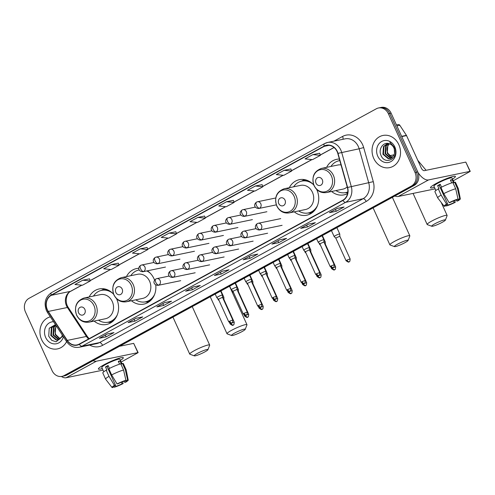 <?xml version="1.0" encoding="UTF-8"?>
<svg xmlns="http://www.w3.org/2000/svg" width="495" height="495" viewBox="0 0 495 495"><rect width="100%" height="100%" fill="white"/><g stroke="black" fill="none" stroke-linecap="round" stroke-linejoin="round"><path stroke-width="0.74" d="M331.588 191.485A18.142 15.617 -101.7 0 0 343.988 194.863A18.142 15.617 -101.7 0 0 347.577 193.57M294.296 211.835A18.142 15.617 -101.7 0 0 306.702 215.214A18.142 15.617 -101.7 0 0 316.887 189.882A18.142 15.617 -101.7 0 0 316.664 189.412M131.435 300.731A18.142 15.617 -101.7 0 0 143.835 304.109A18.142 15.617 -101.7 0 0 155.739 284.922M154.589 280.151A18.142 15.617 -101.7 0 0 154.025 278.778A18.142 15.617 -101.7 0 0 147.362 270.821M94.143 321.082A18.142 15.617 -101.7 0 0 106.543 324.46A18.142 15.617 -101.7 0 0 116.733 299.129A18.142 15.617 -101.7 0 0 116.511 298.658M138.854 268.302A18.142 15.617 -101.7 0 0 136.49 268.575A18.142 15.617 -101.7 0 0 126.448 276.594M313.83 185.093A18.142 15.617 -101.7 0 0 299.357 179.685A18.142 15.617 -101.7 0 0 289.309 187.704M339.372 159.05A18.142 15.617 -101.7 0 0 336.65 159.328A18.142 15.617 -101.7 0 0 326.601 167.347M113.671 294.339A18.142 15.617 -101.7 0 0 99.204 288.931A18.142 15.617 -101.7 0 0 89.156 296.951M61.993 376.373L64.721 375.81A10.271 8.836 -101.7 0 0 66.85 375.024L414.123 185.476A10.271 8.836 -101.7 0 0 417.768 171.926L391.124 113.194A10.271 8.836 -101.7 0 0 381.2 107.421L379.838 107.7A10.271 8.836 -101.7 0 1 389.757 113.479A10.271 8.836 -101.7 0 0 379.838 107.7L378.471 107.984A10.271 8.836 -101.7 0 0 376.342 108.77L29.063 298.312A10.271 8.836 -101.7 0 0 25.424 311.869L52.068 370.6A10.271 8.836 -101.7 0 0 61.993 376.373A10.271 8.836 -101.7 0 0 64.121 375.587L411.394 186.046A10.271 8.836 -101.7 0 0 415.033 172.489L388.396 113.757A10.271 8.836 -101.7 0 0 378.471 107.984M63.354 376.089A10.271 8.836 -101.7 0 0 65.482 375.309L412.762 185.761A10.271 8.836 -101.7 0 0 416.4 172.204L389.757 113.479L416.4 172.204A10.271 8.836 -101.7 0 1 412.762 185.761L65.482 375.309A10.271 8.836 -101.7 0 1 63.354 376.089M41.623 339.663A16.428 14.145 -101.7 0 0 57.5 348.901A16.428 14.145 -101.7 0 0 66.602 341.637A16.428 14.145 -101.7 0 1 57.5 348.901A16.428 14.145 -101.7 0 1 41.623 339.663A16.428 14.145 -101.7 0 1 50.329 316.843A16.428 14.145 -101.7 0 0 41.623 339.663M373.731 158.394A16.428 14.145 -101.7 0 0 389.608 167.632A16.428 14.145 -101.7 0 0 398.84 144.695A16.428 14.145 -101.7 0 0 382.963 135.457A16.428 14.145 -101.7 0 0 373.731 158.394A16.428 14.145 -101.7 0 0 389.608 167.632A16.428 14.145 -101.7 0 0 398.84 144.695A16.428 14.145 -101.7 0 0 382.963 135.457A16.428 14.145 -101.7 0 0 373.731 158.394M47.39 309.79A10.952 9.43 78.3 0 1 51.27 295.329L324.281 146.316A10.952 9.43 78.3 0 1 326.552 145.481A10.952 9.43 78.3 0 1 337.788 153.431L347.385 187.525A10.952 9.43 78.3 0 1 342.856 200.197L79.25 344.075A10.952 9.43 78.3 0 1 76.979 344.91A10.952 9.43 78.3 0 1 67.301 340.399L48.293 311.435A10.952 9.43 78.3 0 1 47.39 309.79M47.18 309.901A11.224 9.665 -101.7 0 0 48.108 311.59L67.116 340.554A11.224 9.665 -101.7 0 0 79.361 344.322L342.967 200.444A11.224 9.665 -101.7 0 0 347.614 187.457L338.011 153.357A11.224 9.665 -101.7 0 0 324.169 146.075L51.158 295.082A11.224 9.665 -101.7 0 0 47.18 309.901M290.887 168.937L284.118 170.317L276.278 174.599L283.777 175.335L291.623 171.053L290.881 168.919M262.121 184.641L255.352 186.015L247.512 190.297L255.012 191.039L262.857 186.757L262.115 184.623M233.355 200.339L226.592 201.719L218.747 206L226.246 206.737L234.092 202.455L233.349 200.32M89.527 278.84L82.764 280.219L74.918 284.501L82.417 285.238L90.263 280.956L89.521 278.821M118.293 263.142L111.53 264.516L103.684 268.797L111.183 269.54L119.029 265.258L118.286 263.123M147.058 247.438L140.295 248.818L132.45 253.1L139.949 253.842L147.795 249.554L147.052 247.42M175.824 231.74L169.061 233.12L161.215 237.402L168.715 238.138L176.56 233.857L175.818 231.722M204.59 216.043L197.827 217.416L189.981 221.698L197.48 222.441L205.326 218.159L204.583 216.018M279.749 239.803L286.58 238.392L278.735 242.674L271.91 244.085L279.749 239.803M308.515 224.099L315.346 222.688L307.5 226.97L300.675 228.381L308.515 224.099M337.281 208.401L344.105 206.99L336.266 211.272L329.441 212.683L337.281 208.401M193.458 286.902L200.283 285.491L192.437 289.773L185.613 291.184L193.458 286.902M164.693 302.6L171.518 301.189L163.672 305.471L156.847 306.881L164.693 302.6M135.927 318.304L142.752 316.893L134.906 321.175L128.081 322.585L135.927 318.304M107.161 334.001L113.986 332.591L106.14 336.872L99.316 338.283L107.161 334.001M250.99 255.5L257.815 254.09L249.969 258.371L243.144 259.782L250.99 255.5M222.224 271.204L229.049 269.794L221.203 274.075L214.378 275.486L222.224 271.204M312.883 154.613L305.038 158.895L312.543 159.638L320.389 155.356L319.64 153.221L312.883 154.613L320.389 155.356M221.203 274.075L220.374 272.244M214.564 275.412L222.323 271.18L214.595 275.399A2.741 1.349 -118.6 0 1 214.564 275.412A2.741 1.349 -118.6 0 1 214.378 275.486M249.969 258.371L249.14 256.546M243.33 259.714L251.089 255.482L243.361 259.696A2.741 1.349 -118.6 0 1 243.33 259.714A2.741 1.349 -118.6 0 1 243.144 259.782M106.14 336.872L105.311 335.047M99.507 338.215L107.26 333.983L99.532 338.196A2.741 1.349 -118.6 0 1 99.507 338.215A2.741 1.349 -118.6 0 1 99.316 338.283M134.906 321.175L134.077 319.349M128.273 322.517L136.026 318.279L128.298 322.499A2.741 1.349 -118.6 0 1 128.273 322.517A2.741 1.349 -118.6 0 1 128.081 322.585M163.672 305.471L162.843 303.645M157.039 306.813L164.792 302.581L157.064 306.795A2.741 1.349 -118.6 0 1 157.039 306.813A2.741 1.349 -118.6 0 1 156.847 306.881M192.437 289.773L191.608 287.948M185.798 291.116L193.557 286.883L185.829 291.097A2.741 1.349 -118.6 0 1 185.798 291.116A2.741 1.349 -118.6 0 1 185.613 291.184M336.266 211.272L335.437 209.441M329.627 212.615L337.386 208.376L329.658 212.596A2.741 1.349 -118.6 0 1 329.627 212.615A2.741 1.349 -118.6 0 1 329.441 212.683M307.5 226.97L306.671 225.145M308.614 224.08L300.892 228.294A2.741 1.349 -118.6 0 1 300.861 228.313A2.741 1.349 -118.6 0 1 300.675 228.381M278.735 242.674L277.905 240.842M272.095 244.01L279.854 239.778L272.126 243.998A2.741 1.349 -118.6 0 1 272.095 244.01A2.741 1.349 -118.6 0 1 271.91 244.085M197.827 217.416L205.326 218.159M169.061 233.12L176.56 233.857M140.295 248.818L147.795 249.554M111.53 264.516L119.029 265.258M82.764 280.219L90.263 280.956M226.592 201.719L234.092 202.455M255.352 186.015L262.857 186.757M284.118 170.317L291.623 171.053M59.901 339.025L55.149 334.614L55.718 326.879L56.343 326.001M60.143 338.834L55.688 334.502L55.162 332.609A7.734 6.658 -101.7 0 1 56.43 326.131M58.893 339.613L58.317 339.576L52.977 335.065L53.553 327.325L55.725 325.06M59.152 339.49L53.522 334.954L54.091 327.214L55.842 325.246M62.327 335.127L61.702 336.872L57.841 339.954L56.152 340.022L50.812 335.511L51.387 327.777L55.446 324.658M58.107 339.892L56.69 339.91L51.356 335.4L51.925 327.665L55.49 324.701M53.528 321.713A11.156 9.603 -101.7 0 0 45.651 337.466A11.156 9.603 -101.7 0 0 55.081 343.907A11.156 9.603 -101.7 0 0 63.403 336.767M55.465 324.664L49.234 328.228L48.714 336.204L51.74 340.337L56.152 341.804L62.958 336.08M102.31 368.571A13.693 1.77 -24.4 0 1 98.536 368.509A13.693 1.77 -24.4 0 1 104.018 364.772A13.693 1.77 -24.4 0 1 122.828 357.489A13.693 1.77 -24.4 0 1 120.39 360.372A13.693 1.77 -24.4 0 0 123.317 357.706A13.693 1.77 -24.4 0 0 104.018 364.772A13.693 1.77 -24.4 0 0 98.375 369.016A13.693 1.77 -24.4 0 0 102.31 368.571M61.38 376.472A13.693 6.744 61.4 0 0 66.089 377.753L103.016 370.124M93.122 360.682A13.693 6.744 61.4 0 0 96.426 361.195L137.888 352.632L133.681 343.357L119.505 346.283M133.681 343.357L138.142 352.638L121.151 362.055M121.393 382.239L122.098 383.792A6.843 0.885 -24.4 0 1 115.892 386.348L115.378 385.228M113.992 386.279L114.184 386.7A6.843 0.885 -24.4 0 1 113.869 386.589A6.843 0.885 -24.4 0 1 115.49 385.16L107.075 366.609A6.843 0.885 155.6 0 1 108.275 365.923A6.843 0.885 155.6 0 1 108.3 365.904M103.764 371.776L101.809 367.463A9.925 1.281 -24.4 0 1 105.899 364.382A9.925 1.281 -24.4 0 1 119.883 359.259L121.931 363.769M114.184 386.7L112.575 387.579A8.898 1.151 -24.4 0 1 112.012 387.467L105.633 379.195A11.298 1.46 -24.4 0 1 105.608 379.158L102.805 372.97A11.298 1.46 -24.4 0 1 106.215 370.173L106.908 370.025L105.503 366.937A9.925 1.281 -24.4 0 1 106.741 366.238A9.925 1.281 -24.4 0 1 108.12 365.508L109.445 368.429M125.804 380.358L126.015 380.822L127.623 379.943L125.278 369.66L122.475 363.472L121.411 364.054L120.013 360.96A9.925 1.281 -24.4 0 0 118.305 361.313L119.598 364.171M108.832 368.744A11.298 1.46 -24.4 0 1 120.768 363.825L123.571 370.012L125.922 380.296L124.313 381.175A6.843 0.885 -24.4 0 0 118.101 383.73L117.055 383.947L111.635 374.925L108.832 368.744M122.475 363.472A11.298 1.46 -24.4 0 1 123.379 363.639L126.182 369.821A11.298 1.46 -24.4 0 1 126.194 369.864L128.217 380.117A8.898 1.151 -24.4 0 1 125.761 382.146L124.709 382.363L124.189 381.212M106.215 370.173L109.018 376.355L114.438 385.376L115.49 385.16M105.608 379.158A11.298 1.46 -24.4 0 1 109.018 376.355M111.635 374.925A11.298 1.46 -24.4 0 1 123.571 370.012M125.278 369.66A11.298 1.46 -24.4 0 1 126.182 369.821M112.012 387.467A8.898 1.151 -24.4 0 1 114.438 385.376M117.055 383.947A8.898 1.151 -24.4 0 1 125.922 380.296M127.623 379.943A8.898 1.151 -24.4 0 1 128.217 380.117M126.015 380.822A6.843 0.885 -24.4 0 1 126.336 380.933A6.843 0.885 -24.4 0 1 124.709 382.363M122.098 383.792L123.144 383.575L122.581 381.769M123.144 383.575A8.898 1.151 -24.4 0 1 114.283 387.226L115.892 386.348M113.98 386.812L114.283 387.226M105.503 366.937L107.075 366.609M118.515 361.777L120.013 360.96M204.856 351.883A7.53 0.971 155.6 0 0 207.95 349.693A7.53 0.971 155.6 0 0 204.59 350.194A7.53 0.971 155.6 0 0 197.344 353.436A7.53 0.971 155.6 0 0 194.356 355.862A7.53 0.971 155.6 0 0 204.856 351.883M194.356 355.862L189.882 354.222A10.952 1.417 -24.4 0 1 189.721 354.092A10.952 1.417 -24.4 0 1 194.238 350.701A10.952 1.417 -24.4 0 1 209.67 345.046A10.952 1.417 -24.4 0 1 209.663 345.25L207.95 349.693M84.855 309.356A4.109 3.533 -101.7 0 0 80.029 307.358A4.109 3.533 -101.7 0 0 78.575 312.778A4.109 3.533 -101.7 0 0 83.395 314.777A4.109 3.533 -101.7 0 0 84.855 309.356M89.007 322.146L105.367 318.761A12.319 10.605 -101.7 0 0 112.285 301.56A12.319 10.605 -101.7 0 0 100.38 294.63L84.02 298.009C76.397 300.892 73.922 306.628 76.601 315.204C79.392 320.562 83.525 322.876 89.007 322.146A12.319 10.605 -101.7 0 0 95.931 304.939A12.319 10.605 -101.7 0 0 84.02 298.009M112.94 293.541A16.261 13.996 -101.7 0 0 101.63 290.348A16.261 13.996 -101.7 0 0 93.487 296.053M109.847 291.029A16.261 13.996 -101.7 0 0 102.31 290.212L101.63 290.348M98.474 320.185A16.261 13.996 -101.7 0 0 108.213 322.196L108.894 322.053A16.261 13.996 -101.7 0 0 115.483 318.316M113.442 320.754A16.409 14.126 -101.7 0 1 108.226 322.189A16.261 13.996 -101.7 0 0 117.327 314.783M242.142 331.532A7.53 0.971 155.6 0 0 245.242 329.336A7.53 0.971 155.6 0 0 241.876 329.837A7.53 0.971 155.6 0 0 234.636 333.086A7.53 0.971 155.6 0 0 231.641 335.505A7.53 0.971 155.6 0 0 242.142 331.532M231.641 335.505L227.174 333.871A10.952 1.417 -24.4 0 1 227.013 333.741A10.952 1.417 -24.4 0 1 231.53 330.344A10.952 1.417 -24.4 0 1 246.962 324.689A10.952 1.417 -24.4 0 1 246.956 324.899L245.242 329.336M122.141 289A4.109 3.533 -101.7 0 0 117.321 287.007A4.109 3.533 -101.7 0 0 115.867 292.427A4.109 3.533 -101.7 0 0 120.687 294.426A4.109 3.533 -101.7 0 0 122.141 289M126.299 301.789L142.659 298.411A12.319 10.605 -101.7 0 0 149.577 281.203A12.319 10.605 -101.7 0 0 137.672 274.273L121.312 277.658C113.683 280.541 111.208 286.271 113.893 294.847C116.684 300.205 120.817 302.519 126.299 301.789A12.319 10.605 -101.7 0 0 133.223 284.582A12.319 10.605 -101.7 0 0 121.312 277.658M150.226 273.19A16.261 13.996 -101.7 0 0 146.749 270.944M138.922 269.998L139.225 269.936A16.261 13.996 -101.7 0 0 138.922 269.998A16.261 13.996 -101.7 0 0 130.779 275.696M135.766 299.834A16.261 13.996 -101.7 0 0 145.499 301.839L146.186 301.703A16.261 13.996 -101.7 0 0 152.776 297.965M145.499 301.839A16.261 13.996 -101.7 0 0 154.619 294.426M405.009 242.637A7.53 0.971 155.6 0 0 408.109 240.446A7.53 0.971 155.6 0 0 404.743 240.947A7.53 0.971 155.6 0 0 397.504 244.19A7.53 0.971 155.6 0 0 394.509 246.615A7.53 0.971 155.6 0 0 405.009 242.637M394.509 246.615L390.041 244.976A10.952 1.417 -24.4 0 1 389.881 244.852A10.952 1.417 -24.4 0 1 394.391 241.455A10.952 1.417 -24.4 0 1 409.829 235.799A10.952 1.417 -24.4 0 1 409.817 236.004L408.109 240.446M285.009 200.11A4.109 3.533 -101.7 0 0 280.189 198.111A4.109 3.533 -101.7 0 0 278.735 203.532A4.109 3.533 -101.7 0 0 283.555 205.53A4.109 3.533 -101.7 0 0 285.009 200.11M289.167 212.899L305.52 209.515A12.319 10.605 -101.7 0 0 312.444 192.314A12.319 10.605 -101.7 0 0 300.533 185.384L284.18 188.762C276.55 191.645 274.075 197.381 276.755 205.957C279.545 211.315 283.685 213.63 289.167 212.899A12.319 10.605 -101.7 0 0 296.084 195.692A12.319 10.605 -101.7 0 0 284.18 188.762M313.094 184.301A16.261 13.996 -101.7 0 0 301.783 181.102A16.261 13.996 -101.7 0 0 293.64 186.807M310 181.783A16.261 13.996 -101.7 0 0 302.47 180.966L301.783 181.102A16.409 14.126 -101.7 0 1 307.16 180.353M298.627 210.944A16.261 13.996 -101.7 0 0 308.366 212.949L309.047 212.807A16.261 13.996 -101.7 0 0 315.643 209.069M308.366 212.949A16.261 13.996 -101.7 0 0 317.481 205.536M442.301 222.286A7.53 0.971 155.6 0 0 445.395 220.096A7.53 0.971 155.6 0 0 442.035 220.591A7.53 0.971 155.6 0 0 434.789 223.839A7.53 0.971 155.6 0 0 431.801 226.264A7.53 0.971 155.6 0 0 442.301 222.286M431.801 226.264L427.327 224.625A10.952 1.417 -24.4 0 1 427.166 224.495A10.952 1.417 -24.4 0 1 431.683 221.098A10.952 1.417 -24.4 0 1 447.115 215.449A10.952 1.417 -24.4 0 1 447.109 215.653L445.395 220.096M322.301 179.753A4.109 3.533 -101.7 0 0 317.474 177.761A4.109 3.533 -101.7 0 0 316.02 183.181A4.109 3.533 -101.7 0 0 320.84 185.179A4.109 3.533 -101.7 0 0 322.301 179.753M341.024 164.934A12.319 10.605 -101.7 0 0 337.825 165.027L321.465 168.411C313.842 171.295 311.367 177.024 314.047 185.6C316.837 190.959 320.97 193.273 326.453 192.543A12.319 10.605 -101.7 0 0 333.376 175.335A12.319 10.605 -101.7 0 0 321.465 168.411M339.811 160.621A16.261 13.996 -101.7 0 0 339.075 160.751A16.261 13.996 -101.7 0 0 330.932 166.456M339.805 160.603A16.261 13.996 -101.7 0 0 339.756 160.609L339.075 160.751M335.919 190.587A16.261 13.996 -101.7 0 0 345.659 192.598L346.339 192.456A16.261 13.996 -101.7 0 0 347.812 192.054M347.787 192.308A16.409 14.126 -101.7 0 1 345.671 192.592A16.261 13.996 -101.7 0 0 347.824 191.93M326.453 192.543L342.812 189.164A12.319 10.605 -101.7 0 0 347.212 186.912M223.926 299.5L223.864 297.297A3.081 0.396 155.6 0 0 223.864 297.272A3.081 0.396 155.6 0 0 223.412 297.26A3.081 0.396 155.6 0 0 222.583 297.501M231.078 323.315L230.163 324.008C234.141 326.78 232.557 324.473 233.256 325.042A2.228 1.095 61.4 0 1 233.102 325.097A2.228 1.095 -118.6 0 1 231.078 323.315L234.215 322.171L223.926 299.481L223.486 299.5M218.58 299.444A3.081 0.396 155.6 0 0 218.252 299.822A3.081 0.396 155.6 0 0 218.264 299.834L219.112 300.62M245.57 315.408L244.648 316.101C248.626 318.873 247.048 316.565 247.741 317.134A2.228 1.095 61.4 0 1 247.587 317.19A2.228 1.095 -118.6 0 1 245.57 315.408L248.7 314.263L238.411 291.574L238.355 289.389A3.081 0.396 155.6 0 0 238.349 289.365A3.081 0.396 155.6 0 0 237.897 289.352A3.081 0.396 155.6 0 0 237.068 289.594M238.411 291.574L237.977 291.592M233.065 291.536A3.081 0.396 155.6 0 0 232.737 291.914A3.081 0.396 155.6 0 0 232.749 291.926L233.597 292.712M252.902 283.672L252.84 281.482A3.081 0.396 155.6 0 0 252.834 281.457A3.081 0.396 155.6 0 0 252.382 281.445A3.081 0.396 155.6 0 0 251.559 281.686M252.902 283.685L252.462 283.685M247.549 283.629A3.081 0.396 155.6 0 0 247.228 284.006A3.081 0.396 155.6 0 0 247.24 284.025L248.088 284.804M274.539 299.599L273.624 300.286C277.602 303.064 276.024 300.75 276.717 301.319A2.228 1.095 61.4 0 1 276.563 301.375A2.228 1.095 -118.6 0 1 274.539 299.599L277.676 298.448L267.387 275.777L267.331 273.574A3.081 0.396 155.6 0 0 267.325 273.549A3.081 0.396 155.6 0 0 266.873 273.537A3.081 0.396 155.6 0 0 266.044 273.778M267.387 275.758L266.947 275.777M262.041 275.721A3.081 0.396 155.6 0 0 261.713 276.099A3.081 0.396 155.6 0 0 261.725 276.117L262.573 276.897M289.031 291.691L288.115 292.378C292.087 295.156 290.509 292.842 291.202 293.411A2.228 1.095 61.4 0 1 291.048 293.467A2.228 1.095 -118.6 0 1 289.031 291.691L292.168 290.54L281.872 267.851L281.816 265.667A3.081 0.396 155.6 0 0 281.81 265.642A3.081 0.396 155.6 0 0 281.358 265.629A3.081 0.396 155.6 0 0 280.529 265.871M281.872 267.851L281.438 267.869M276.526 267.814A3.081 0.396 155.6 0 0 276.198 268.191A3.081 0.396 155.6 0 0 276.216 268.21L277.058 268.989M303.515 283.784L302.6 284.47C306.572 287.249 304.994 284.941 305.693 285.504A2.228 1.095 61.4 0 1 305.539 285.559A2.228 1.095 -118.6 0 1 303.515 283.784L306.653 282.633L296.363 259.962L296.301 257.759A3.081 0.396 155.6 0 0 296.301 257.734A3.081 0.396 155.6 0 0 295.849 257.728A3.081 0.396 155.6 0 0 295.02 257.963M296.363 259.943L295.923 259.962M291.01 259.906A3.081 0.396 155.6 0 0 290.689 260.283A3.081 0.396 155.6 0 0 290.701 260.302L291.549 261.082M318.007 275.876L317.085 276.563C321.063 279.341 319.485 277.033 320.178 277.596A2.228 1.095 61.4 0 1 320.024 277.652A2.228 1.095 -118.6 0 1 318.007 275.876L321.137 274.725L310.848 252.035L310.792 249.851A3.081 0.396 155.6 0 0 310.786 249.833A3.081 0.396 155.6 0 0 310.334 249.82A3.081 0.396 155.6 0 0 309.505 250.055M310.848 252.035L310.415 252.054M305.502 251.998A3.081 0.396 155.6 0 0 305.174 252.376A3.081 0.396 155.6 0 0 305.186 252.394L306.034 253.174M322.381 235.552L325.271 241.925A3.081 0.396 155.6 0 0 325.271 241.925A3.081 0.396 155.6 0 0 324.819 241.913A3.081 0.396 155.6 0 0 323.996 242.148M325.339 244.146L324.899 244.146M319.987 244.091A3.081 0.396 155.6 0 0 319.665 244.468A3.081 0.396 155.6 0 0 319.677 244.487L320.519 245.266M339.31 234.005A3.081 0.396 155.6 0 0 335.418 235.608A3.081 0.396 155.6 0 0 334.15 236.56A3.081 0.396 155.6 0 0 334.162 236.579L335.777 238.076L339.824 236.226L339.768 234.036A3.081 0.396 155.6 0 0 339.762 234.017A3.081 0.396 155.6 0 0 339.31 234.005M221.983 295.1A3.081 0.396 155.6 0 0 218.753 296.363A3.081 0.396 155.6 0 0 216.829 297.656A3.081 0.396 155.6 0 0 216.841 297.674L218.456 299.172L222.503 297.334L222.441 295.131A3.081 0.396 155.6 0 0 222.434 295.113A3.081 0.396 155.6 0 0 221.983 295.1M244.14 313.248L243.224 313.941C247.203 316.713 245.625 314.405 246.318 314.975A2.228 1.095 61.4 0 1 246.163 315.03A2.228 1.095 -118.6 0 1 244.14 313.248L247.277 312.098L236.987 289.414L236.932 287.224A3.081 0.396 155.6 0 0 236.926 287.205A3.081 0.396 155.6 0 0 236.474 287.193A3.081 0.396 155.6 0 0 233.238 288.455A3.081 0.396 155.6 0 0 231.314 289.748A3.081 0.396 155.6 0 0 231.326 289.767L229.68 286.147M236.987 289.414L232.941 291.264M251.479 281.513L251.417 279.316A3.081 0.396 155.6 0 0 251.411 279.298A3.081 0.396 155.6 0 0 250.959 279.285A3.081 0.396 155.6 0 0 247.729 280.547A3.081 0.396 155.6 0 0 245.798 281.841A3.081 0.396 155.6 0 0 245.817 281.859L247.426 283.35L251.479 281.519M265.45 271.378A3.081 0.396 155.6 0 0 262.214 272.64A3.081 0.396 155.6 0 0 260.29 273.933A3.081 0.396 155.6 0 0 260.302 273.952L261.917 275.449L265.964 273.599L265.902 271.409A3.081 0.396 155.6 0 0 265.902 271.39A3.081 0.396 155.6 0 0 265.45 271.378M278.567 259.467L280.387 263.482A3.081 0.396 155.6 0 0 280.387 263.482A3.081 0.396 155.6 0 0 279.935 263.47A3.081 0.396 155.6 0 0 276.699 264.732A3.081 0.396 155.6 0 0 274.774 266.025A3.081 0.396 155.6 0 0 274.787 266.044L273.141 262.43M287.607 289.526L286.685 290.219C290.664 292.99 289.086 290.683 289.779 291.252A2.228 1.095 61.4 0 1 289.625 291.308A2.228 1.095 -118.6 0 1 287.607 289.526L290.738 288.381L280.448 265.691L276.408 267.541L274.787 266.044M302.092 281.618L301.177 282.311C305.149 285.083 303.571 282.775 304.27 283.344A2.228 1.095 61.4 0 1 304.116 283.4A2.228 1.095 -118.6 0 1 302.092 281.618L305.229 280.473L294.933 257.784L294.878 255.593A3.081 0.396 155.6 0 0 294.872 255.575A3.081 0.396 155.6 0 0 294.42 255.562A3.081 0.396 155.6 0 0 291.19 256.825A3.081 0.396 155.6 0 0 289.266 258.118A3.081 0.396 155.6 0 0 289.278 258.136L290.893 259.634M294.933 257.784L290.881 259.621L301.177 282.311M316.577 273.71L315.662 274.403C319.64 277.175 318.056 274.867 318.755 275.437A2.228 1.095 61.4 0 1 318.601 275.492A2.228 1.095 -118.6 0 1 316.577 273.71L319.714 272.566L309.425 249.876L309.369 247.692A3.081 0.396 155.6 0 0 309.363 247.667A3.081 0.396 155.6 0 0 308.911 247.655A3.081 0.396 155.6 0 0 305.675 248.917A3.081 0.396 155.6 0 0 303.751 250.21A3.081 0.396 155.6 0 0 303.763 250.229L305.378 251.726M309.425 249.876L305.372 251.714L315.662 274.403M323.396 239.747A3.081 0.396 155.6 0 0 320.166 241.009A3.081 0.396 155.6 0 0 318.236 242.303A3.081 0.396 155.6 0 0 318.248 242.321L319.869 243.818L323.909 241.968L323.854 239.784A3.081 0.396 155.6 0 0 323.848 239.759A3.081 0.396 155.6 0 0 323.396 239.747M323.916 241.987L334.199 264.658L330.153 266.496C334.125 269.268 332.547 266.96 333.24 267.529A2.228 1.095 61.4 0 1 333.086 267.585A2.228 1.095 -118.6 0 1 331.068 265.803M434.418 187.302A13.693 1.77 -24.4 0 1 430.644 187.24A13.693 1.77 -24.4 0 1 436.132 183.503A13.693 1.77 -24.4 0 1 454.936 176.22A13.693 1.77 -24.4 0 1 452.498 179.103A13.693 1.77 -24.4 0 0 455.425 176.437A13.693 1.77 -24.4 0 0 436.132 183.503A13.693 1.77 -24.4 0 0 430.489 187.747A13.693 1.77 -24.4 0 0 434.418 187.302M394.899 195.971A13.693 6.744 61.4 0 0 398.203 196.484L435.124 188.855M417.99 172.446A13.693 6.744 61.4 0 0 428.534 179.926L469.996 171.363L465.795 162.088L424.326 170.657A3.422 1.683 -118.6 0 1 421.22 167.916L406.556 135.599L401.736 136.595M465.795 162.088L470.25 171.369L453.259 180.786M396.458 124.957L398.302 124.573A1.714 1.473 78.3 0 1 399.811 125.278L406.42 135.339A1.714 1.473 78.3 0 1 406.556 135.599M453.5 200.97L454.206 202.523A6.843 0.885 -24.4 0 1 448 205.085L447.486 203.959M446.1 205.01L446.292 205.437A6.843 0.885 -24.4 0 1 445.976 205.32A6.843 0.885 -24.4 0 1 447.598 203.891L439.183 185.347A6.843 0.885 155.6 0 1 440.383 184.654A6.843 0.885 155.6 0 1 440.408 184.641M435.872 190.507L433.917 186.194A9.925 1.281 -24.4 0 1 438.007 183.113A9.925 1.281 -24.4 0 1 451.997 177.996L454.039 182.5M446.292 205.437L444.683 206.31A8.898 1.151 -24.4 0 1 444.126 206.198L437.741 197.926A11.298 1.46 -24.4 0 1 437.716 197.889L434.913 191.707A11.298 1.46 -24.4 0 1 438.329 188.904L439.016 188.762L437.617 185.668A9.925 1.281 -24.4 0 1 438.848 184.969A9.925 1.281 -24.4 0 1 440.228 184.239L441.552 187.166M457.918 199.089L458.129 199.553L459.737 198.674L457.386 188.391L454.583 182.21L453.525 182.785L452.121 179.697A9.925 1.281 -24.4 0 0 450.413 180.05L451.712 182.903M440.94 187.475A11.298 1.46 -24.4 0 1 452.875 182.562L455.678 188.744L458.03 199.027L456.421 199.906A6.843 0.885 -24.4 0 0 450.215 202.461L449.163 202.678L443.743 193.656L440.94 187.475M454.583 182.21A11.298 1.46 -24.4 0 1 455.487 182.37L458.29 188.558A11.298 1.46 -24.4 0 1 458.302 188.595L460.325 198.854A8.898 1.151 -24.4 0 1 457.869 200.883L456.823 201.1L456.297 199.943M438.329 188.904L441.132 195.086L446.546 204.107L447.598 203.891M437.716 197.889A11.298 1.46 -24.4 0 1 441.132 195.086M443.743 193.656A11.298 1.46 -24.4 0 1 455.678 188.744M457.386 188.391A11.298 1.46 -24.4 0 1 458.29 188.558M444.126 206.198A8.898 1.151 -24.4 0 1 446.546 204.107M449.163 202.678A8.898 1.151 -24.4 0 1 458.03 199.027M459.737 198.674A8.898 1.151 -24.4 0 1 460.325 198.854M458.129 199.553A6.843 0.885 -24.4 0 1 458.444 199.664A6.843 0.885 -24.4 0 1 456.823 201.1M454.206 202.523L455.258 202.306L454.688 200.5M455.258 202.306A8.898 1.151 -24.4 0 1 446.391 205.957L448 205.085M446.088 205.549L446.391 205.957M437.617 185.668L439.183 185.347M450.623 180.508L452.121 179.697M392.009 157.757L387.257 153.351L387.826 145.61L389.404 143.779M392.25 157.565L387.795 153.233L387.269 151.34A7.734 6.658 -101.7 0 1 389.491 143.81M391.007 158.344L390.425 158.307L385.091 153.797L385.661 146.056L388.346 143.488M391.26 158.221L385.63 153.685L386.205 145.945L388.594 143.538M394.558 153.209A7.734 6.658 -101.7 0 0 393.902 147.968A7.734 6.658 -101.7 0 0 389.472 143.798C383.631 141.323 378.155 148.871 380.822 154.935C384.807 166.134 399.508 158.388 394.75 147.758L389.856 142.244L394.206 147.603L394.558 153.209L393.81 155.603L389.949 158.685L388.259 158.753L382.92 154.242L383.495 146.508L387.554 143.395M390.215 158.623L388.804 158.641L383.464 154.131L384.033 146.396L387.69 143.401M377.759 156.197A11.156 9.603 -101.7 0 0 390.858 161.624A11.156 9.603 -101.7 0 0 394.812 146.891A11.156 9.603 -101.7 0 0 381.713 141.465A11.156 9.603 -101.7 0 0 377.759 156.197M66.85 375.024L64.121 375.587M391.124 113.194L388.396 113.757M417.768 171.926L415.033 172.489M414.123 185.476L411.394 186.046M51.27 295.329L70.383 291.382A10.952 9.43 -101.7 0 0 66.503 305.842A10.952 9.43 -101.7 0 0 67.407 307.488L86.415 336.452A10.952 9.43 -101.7 0 0 88.636 338.951M333.958 141.155L342.571 136.453A3.422 1.683 -118.6 0 1 342.936 139.299M342.571 136.453A17.115 14.732 78.3 0 1 362.662 144.769A17.115 14.732 78.3 0 1 363.677 147.566L373.279 181.659A17.115 14.732 78.3 0 1 366.195 201.459L102.589 345.337A17.115 14.732 78.3 0 1 89.694 345.077M338.011 153.357L359.153 148.785A13.693 11.787 -101.7 0 0 358.337 146.551A13.693 11.787 -101.7 0 0 345.108 138.854L327.634 142.461A13.693 11.787 78.3 0 1 341.68 152.398L351.277 186.491A13.693 11.787 78.3 0 1 345.615 202.331L82.009 346.209A3.422 1.683 -118.6 0 1 79.361 344.322M324.169 146.075A3.422 1.683 -118.6 0 1 324.559 143.593L51.548 292.607C45.379 296.87 43.671 302.866 46.431 310.575L47.539 312.586A3.422 0.73 -33.3 0 1 48.108 311.59M342.967 200.444A3.422 1.683 61.4 0 0 345.615 202.331L363.089 198.718A13.693 11.787 -101.7 0 0 368.75 182.884L359.153 148.785L363.677 147.566M347.614 187.457L373.279 181.659M47.539 312.586L66.547 341.55A3.422 0.73 -33.3 0 1 67.116 340.554M102.589 345.337A3.422 1.683 -118.6 0 0 99.483 342.596L82.009 346.209A13.693 11.787 78.3 0 1 79.169 347.255L96.643 343.641A13.693 11.787 -101.7 0 0 99.483 342.596L363.089 198.718A3.422 1.683 -118.6 0 1 366.195 201.459M324.794 143.507A13.693 11.787 78.3 0 1 327.634 142.461L324.559 143.593M51.548 292.607A3.422 1.683 61.4 0 0 51.158 295.082M324.281 146.316L328.965 145.351M334.001 147.491L320.265 154.991M311.875 159.569L291.499 170.695M283.109 175.273L262.734 186.392M254.343 190.971L233.968 202.096M225.578 206.675L205.202 217.794M196.812 222.373L176.437 233.498M168.046 238.07L147.671 249.195M139.281 253.774L118.905 264.899M110.515 269.472L90.14 280.597M81.755 285.176L70.383 291.382A6.163 3.032 -118.6 0 0 70.81 291.227C66.565 292.916 64.294 301.938 68.36 307.605A6.163 1.312 146.7 0 0 67.407 307.488L48.293 311.435M67.301 340.399L86.415 336.452A6.163 1.312 146.7 0 1 87.367 336.563L89.137 338.679M96.426 361.195L66.089 377.753M93.957 305.607A11.317 9.745 -101.7 0 0 80.673 300.1A11.317 9.745 -101.7 0 0 76.663 315.043A11.317 9.745 -101.7 0 0 89.948 320.55A11.317 9.745 -101.7 0 0 93.957 305.607M107.007 289.6A16.409 14.126 -101.7 0 0 101.648 290.348M131.249 285.25A11.317 9.745 -101.7 0 0 117.965 279.749A11.317 9.745 -101.7 0 0 113.955 294.692A11.317 9.745 -101.7 0 0 127.24 300.193A11.317 9.745 -101.7 0 0 131.249 285.25M145.518 301.839A16.409 14.126 -101.7 0 0 150.734 300.403M294.11 196.36A11.317 9.745 -101.7 0 0 280.826 190.86A11.317 9.745 -101.7 0 0 276.816 205.796A11.317 9.745 -101.7 0 0 290.101 211.303A11.317 9.745 -101.7 0 0 294.11 196.36M308.379 212.943A16.409 14.126 -101.7 0 0 313.601 211.507M331.403 176.003A11.317 9.745 -101.7 0 0 318.118 170.503A11.317 9.745 -101.7 0 0 314.108 185.446A11.317 9.745 -101.7 0 0 327.393 190.946A11.317 9.745 -101.7 0 0 331.403 176.003M339.78 160.51A16.409 14.126 -101.7 0 0 339.094 160.745M140.871 265.283A3.422 1.683 61.4 0 0 140.636 265.37A3.422 1.683 61.4 0 0 140.568 268.729A3.422 1.683 -118.6 0 0 143.674 271.464A3.422 2.945 -101.7 0 0 144.887 266.947A3.422 2.945 -101.7 0 0 141.582 265.023L153.976 262.461M141.582 265.023L140.636 265.37C137.047 268.117 139.021 271.755 142.968 271.724A3.422 2.945 -101.7 0 0 143.674 271.464M155.362 257.375A3.422 1.683 61.4 0 0 155.121 257.462A3.422 1.683 61.4 0 0 155.053 260.822A3.422 1.683 -118.6 0 0 158.165 263.557A3.422 2.945 -101.7 0 0 159.378 259.04A3.422 2.945 -101.7 0 0 156.067 257.115L168.467 254.554M156.067 257.115L155.121 257.462C151.532 260.209 153.512 263.847 157.453 263.816A3.422 2.945 -101.7 0 0 158.165 263.557M169.847 249.468A3.422 1.683 61.4 0 0 169.606 249.554A3.422 1.683 61.4 0 0 169.544 252.914A3.422 1.683 -118.6 0 0 172.65 255.649A3.422 2.945 -101.7 0 0 173.863 251.132A3.422 2.945 -101.7 0 0 170.558 249.208L182.952 246.646M170.558 249.208L169.606 249.554C166.017 252.302 167.997 255.94 171.938 255.909A3.422 2.945 -101.7 0 0 172.65 255.649M260.054 307.506L259.139 308.193C263.111 310.971 261.533 308.657 262.232 309.226A2.228 1.095 61.4 0 1 262.078 309.282A2.228 1.095 -118.6 0 1 260.054 307.506L263.192 306.356L252.896 283.666M184.332 241.56A3.422 1.683 61.4 0 0 184.097 241.647A3.422 1.683 61.4 0 0 184.029 245.006A3.422 1.683 -118.6 0 0 187.141 247.741A3.422 2.945 -101.7 0 0 188.354 243.224A3.422 2.945 -101.7 0 0 185.043 241.3L197.443 238.738M185.043 241.3L184.097 241.647C180.508 244.394 182.482 248.032 186.429 248.001A3.422 2.945 -101.7 0 0 187.141 247.741M198.823 233.652A3.422 1.683 61.4 0 0 198.582 233.739A3.422 1.683 61.4 0 0 198.52 237.099A3.422 1.683 -118.6 0 0 201.626 239.834A3.422 2.945 -101.7 0 0 202.839 235.317A3.422 2.945 -101.7 0 0 199.528 233.393L211.928 230.831M199.528 233.393L198.582 233.739C194.993 236.486 196.973 240.125 200.914 240.1A3.422 2.945 -101.7 0 0 201.626 239.834M213.308 225.745A3.422 1.683 61.4 0 0 213.073 225.831A3.422 1.683 61.4 0 0 213.005 229.191A3.422 1.683 -118.6 0 0 216.111 231.926A3.422 2.945 -101.7 0 0 217.324 227.409A3.422 2.945 -101.7 0 0 214.019 225.485L226.413 222.923M214.019 225.485L213.073 225.831C209.478 228.579 211.458 232.217 215.405 232.192A3.422 2.945 -101.7 0 0 216.111 231.926M227.793 217.837A3.422 1.683 61.4 0 0 227.558 217.924A3.422 1.683 61.4 0 0 227.49 221.284A3.422 1.683 -118.6 0 0 230.602 224.018A3.422 2.945 -101.7 0 0 231.815 219.502A3.422 2.945 -101.7 0 0 228.504 217.577L240.904 215.016M228.504 217.577L227.558 217.924C223.969 220.671 225.949 224.309 229.89 224.285A3.422 2.945 -101.7 0 0 230.602 224.018M242.284 209.929A3.422 1.683 61.4 0 0 242.043 210.016A3.422 1.683 61.4 0 0 241.981 213.376A3.422 1.683 -118.6 0 0 245.087 216.117A3.422 2.945 -101.7 0 0 246.3 211.594A3.422 2.945 -101.7 0 0 242.989 209.67L255.389 207.108M242.989 209.67L242.043 210.016C238.454 212.763 240.434 216.402 244.375 216.377A3.422 2.945 -101.7 0 0 245.087 216.117M332.492 267.968L331.576 268.655C335.548 271.433 333.97 269.125 334.67 269.688A2.228 1.095 61.4 0 1 334.515 269.75A2.228 1.095 -118.6 0 1 332.492 267.968L335.629 266.817L325.333 244.128L325.277 241.944M256.769 202.022A3.422 1.683 61.4 0 0 256.534 202.108A3.422 1.683 61.4 0 0 256.466 205.468A3.422 1.683 -118.6 0 0 259.572 208.209A3.422 2.945 -101.7 0 0 260.785 203.686A3.422 2.945 -101.7 0 0 257.48 201.762L275.734 197.994M257.48 201.762L256.534 202.108C252.945 204.856 254.919 208.494 258.866 208.469A3.422 2.945 -101.7 0 0 259.572 208.209M346.976 260.061L346.061 260.747C350.039 263.526 348.455 261.218 349.154 261.781A2.228 1.095 61.4 0 1 349 261.843A2.228 1.095 -118.6 0 1 346.976 260.061L350.114 258.91L339.824 236.226M229.655 321.156L228.74 321.843C232.712 324.621 231.134 322.313 231.833 322.882A2.228 1.095 61.4 0 1 231.679 322.938A2.228 1.095 -118.6 0 1 229.655 321.156L232.792 320.005L222.496 297.322M156.08 278.889A3.422 1.683 61.4 0 0 155.845 278.976A3.422 1.683 61.4 0 0 155.776 282.329A3.422 1.683 -118.6 0 0 158.883 285.071A3.422 2.945 -101.7 0 0 160.095 280.547A3.422 2.945 -101.7 0 0 156.791 278.623L169.185 276.062M156.791 278.623L155.845 278.976C152.25 281.723 154.23 285.355 158.177 285.33A3.422 2.945 -101.7 0 0 158.883 285.071M170.565 270.982A3.422 1.683 61.4 0 0 170.329 271.068A3.422 1.683 61.4 0 0 170.261 274.422A3.422 1.683 -118.6 0 0 173.374 277.163A3.422 2.945 -101.7 0 0 174.587 272.64A3.422 2.945 -101.7 0 0 171.276 270.716L183.676 268.154M171.276 270.716L170.329 271.068C166.741 273.815 168.715 277.447 172.662 277.423A3.422 2.945 -101.7 0 0 173.374 277.163M258.631 305.341L257.716 306.034C261.688 308.806 260.11 306.498 260.803 307.067A2.228 1.095 61.4 0 1 260.648 307.123A2.228 1.095 -118.6 0 1 258.631 305.341L261.768 304.19L251.472 281.507M185.056 263.074A3.422 1.683 61.4 0 0 184.814 263.161A3.422 1.683 61.4 0 0 184.753 266.514A3.422 1.683 -118.6 0 0 187.859 269.255A3.422 2.945 -101.7 0 0 189.071 264.738A3.422 2.945 -101.7 0 0 185.761 262.808L198.161 260.246M185.761 262.808L184.814 263.161C181.226 265.908 183.206 269.54 187.147 269.515A3.422 2.945 -101.7 0 0 187.859 269.255M273.116 297.433L272.201 298.126C276.173 300.898 274.595 298.59 275.294 299.159A2.228 1.095 61.4 0 1 275.14 299.215A2.228 1.095 -118.6 0 1 273.116 297.433L276.253 296.288L265.964 273.599M199.541 255.166A3.422 1.683 61.4 0 0 199.306 255.253A3.422 1.683 61.4 0 0 199.238 258.607A3.422 1.683 -118.6 0 0 202.344 261.348A3.422 2.945 -101.7 0 0 203.556 256.831A3.422 2.945 -101.7 0 0 200.252 254.906L212.646 252.345M200.252 254.906L199.306 255.253C195.717 258 197.691 261.638 201.638 261.608A3.422 2.945 -101.7 0 0 202.344 261.348M214.032 247.259A3.422 1.683 61.4 0 0 213.791 247.345A3.422 1.683 61.4 0 0 213.722 250.699A3.422 1.683 -118.6 0 0 216.835 253.44A3.422 2.945 -101.7 0 0 218.047 248.923A3.422 2.945 -101.7 0 0 214.737 246.999L227.137 244.437M214.737 246.999L213.791 247.345C210.202 250.093 212.182 253.731 216.123 253.7A3.422 2.945 -101.7 0 0 216.835 253.44M228.517 239.351A3.422 1.683 61.4 0 0 228.275 239.438A3.422 1.683 61.4 0 0 228.214 242.791A3.422 1.683 -118.6 0 0 231.32 245.532A3.422 2.945 -101.7 0 0 232.532 241.016A3.422 2.945 -101.7 0 0 229.228 239.091L241.622 236.53M229.228 239.091L228.275 239.438C224.687 242.185 226.667 245.823 230.608 245.792A3.422 2.945 -101.7 0 0 231.32 245.532M243.002 231.443A3.422 1.683 61.4 0 0 242.767 231.53A3.422 1.683 61.4 0 0 242.699 234.884A3.422 1.683 -118.6 0 0 245.805 237.625A3.422 2.945 -101.7 0 0 247.024 233.108A3.422 2.945 -101.7 0 0 243.713 231.184L256.113 228.622M243.713 231.184L242.767 231.53C239.178 234.277 241.152 237.916 245.099 237.885A3.422 2.945 -101.7 0 0 245.805 237.625M257.493 223.536A3.422 1.683 61.4 0 0 257.252 223.622A3.422 1.683 61.4 0 0 257.183 226.976A3.422 1.683 -118.6 0 0 260.296 229.717A3.422 2.945 -101.7 0 0 261.509 225.2A3.422 2.945 -101.7 0 0 258.198 223.276L280.721 218.623M258.198 223.276L257.252 223.622C253.663 226.37 255.643 230.008 259.584 229.977A3.422 2.945 -101.7 0 0 260.296 229.717M428.534 179.926L398.203 196.484M401.618 136.329L406.42 135.339M399.811 125.278L396.879 125.885M66.547 341.55C69.82 346.147 74.027 348.053 79.169 347.255M68.36 307.605L87.367 336.563M334.057 147.541L320.284 155.059M311.999 159.582L291.518 170.756M283.233 175.286L262.752 186.46M254.467 190.983L233.987 202.158M225.701 206.681L205.221 217.862M196.936 222.385L176.461 233.56M168.17 238.083L147.696 249.263M139.404 253.787L118.93 264.961M110.639 269.484L90.164 280.659M81.873 285.188L70.81 291.227M308.62 224.08L300.861 228.313M192.227 306.591L209.67 345.046M172.947 317.116L189.721 354.092M107.854 322.264L111.208 322.542M101.277 290.429L104.241 288.845M229.519 286.24L246.962 324.689M210.239 296.765L227.013 333.741M145.146 301.907L148.494 302.185M138.569 270.078L139.144 269.769M392.387 197.344L409.829 235.799M373.1 207.869L389.881 244.852M308.014 213.017L311.361 213.296M301.43 181.182L304.4 179.598M435.062 188.867L435.823 190.544M441.212 202.424L447.115 215.449M389.398 155.77L394.168 154.786M413.071 193.415L427.166 224.495M417.768 160.312L426.108 170.286M345.3 192.66L347.713 192.864M338.722 160.832L339.719 160.3M220.974 290.905L223.864 297.272M165.491 267.071L142.968 271.724M217.596 298.374L218.252 299.822M230.163 324.008L229.637 322.845M234.215 322.171C234.061 326.329 233.083 324.46 233.256 325.042M235.459 282.998L238.349 289.365M179.976 259.163L157.453 263.816M232.081 290.466L232.737 291.914M244.648 316.101L244.122 314.938M248.7 314.263C248.552 318.421 247.574 316.553 247.741 317.134M249.944 275.09L252.834 281.457M194.467 251.256L171.938 255.909M246.572 282.558L247.228 284.006M259.139 308.193L258.607 307.03M263.192 306.356C263.037 310.514 262.059 308.645 262.232 309.226M264.435 267.182L267.325 273.549M208.952 243.348L186.429 248.001M261.057 274.651L261.713 276.099M273.624 300.286L273.098 299.122M277.676 298.448C277.522 302.606 276.544 300.737 276.717 301.319M278.92 259.275L281.81 265.642M223.437 235.441L200.914 240.1M275.542 266.743L276.198 268.191M288.115 292.378L287.583 291.215M292.168 290.54C292.013 294.698 291.035 292.83 291.202 293.411M293.411 251.367L296.301 257.734M237.928 227.533L215.405 232.192M290.033 258.836L290.689 260.283M302.6 284.47L302.074 283.307M306.653 282.633C306.498 286.791 305.52 284.922 305.693 285.504M307.896 243.46L310.786 249.833M252.413 219.625L229.89 224.285M304.518 250.928L305.174 252.376M317.085 276.563L316.559 275.399M321.137 274.725C320.989 278.883 320.011 277.014 320.178 277.596M266.904 211.724L244.375 216.377M319.009 243.02L319.665 244.468M331.576 268.655L331.044 267.492M335.629 266.817C335.474 270.982 334.496 269.107 334.67 269.688M336.872 227.644L339.762 234.017M276.315 204.862L258.866 208.469M331.446 230.608L334.15 236.56M346.061 260.747L335.771 238.064M350.114 258.91C349.959 263.074 348.981 261.199 349.154 261.781M215.195 294.055L216.829 297.656M220.615 291.097L222.434 295.113M228.74 321.843L218.45 299.159M232.792 320.005C232.638 324.169 231.66 322.301 231.833 322.882M180.7 280.677L158.177 285.33M243.224 313.941L232.935 291.252L231.326 289.767M235.106 283.19L236.926 287.205M247.277 312.098C247.123 316.262 246.145 314.393 246.318 314.975M195.185 272.77L172.662 277.423M244.171 278.246L245.798 281.841M249.591 275.282L251.411 279.298M257.716 306.034L247.42 283.344M261.768 304.19C261.614 308.354 260.636 306.485 260.803 307.067M209.67 264.862L187.147 269.515M258.656 270.338L260.29 273.933M264.076 267.374L265.902 271.39M272.201 298.126L261.911 275.437M276.253 296.288C276.099 300.446 275.121 298.578 275.294 299.159M224.161 256.954L201.638 261.608M280.455 265.697L280.393 263.501M286.685 290.219L276.396 267.529M290.738 288.381C290.59 292.539 289.612 290.67 289.779 291.252M238.646 249.047L216.123 253.7M287.632 254.523L289.266 258.118M293.052 251.559L294.872 255.575M305.229 280.473C305.075 284.631 304.097 282.763 304.27 283.344M253.137 241.139L230.608 245.792M302.117 246.615L303.751 250.21M307.544 243.651L309.363 247.667M319.714 272.566C319.56 276.724 318.582 274.855 318.755 275.437M267.622 233.232L245.099 237.885M316.602 238.708L318.236 242.303M322.028 235.744L323.848 239.759M330.153 266.496L319.857 243.806M334.199 264.658C334.051 268.816 333.073 266.947 333.24 267.529M282.107 225.324L259.584 229.977"/></g></svg>
